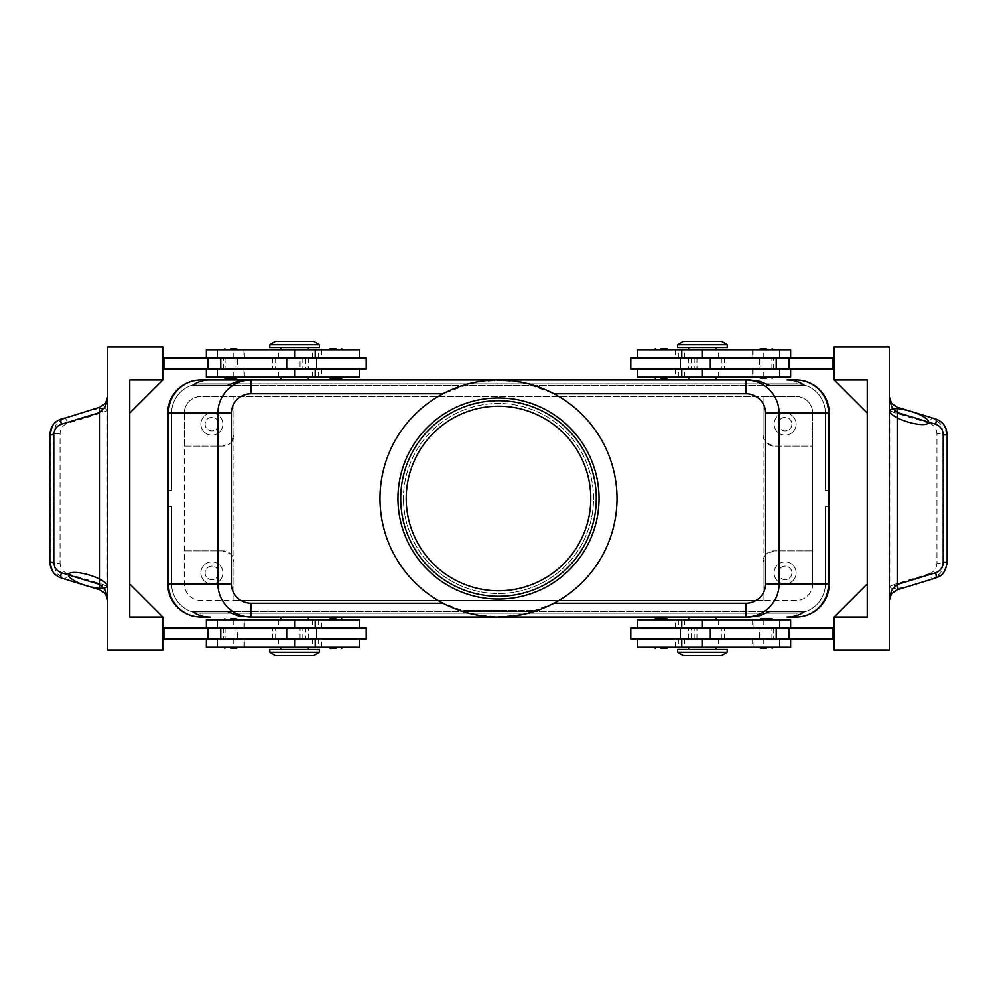 <?xml version="1.0" encoding="UTF-8"?>
<svg xmlns="http://www.w3.org/2000/svg" width="997" height="997" viewBox="0 0 997 997"><rect width="100%" height="100%" fill="white"/><g stroke="black" fill="none" stroke-linecap="round" stroke-linejoin="round"><path stroke-width="0.75" stroke-dasharray="4.99 3.74" d="M397.965 498.5A100.535 100.535 0 0 1 498.5 397.965A100.535 100.535 0 0 1 599.035 498.5A100.535 100.535 0 0 1 498.5 599.035A100.535 100.535 0 0 1 397.965 498.5M224.786 377.24L230.619 377.24L224.786 377.24M224.786 349.685L230.619 349.685L224.786 349.685M366.211 357.948L305.581 357.948L305.581 368.965L316.61 368.965L272.517 368.965L366.211 368.965M359.331 377.24L280.78 377.24L321.084 377.24L321.42 368.965L305.581 368.965M206.367 349.685L359.331 349.685M312.709 357.948L206.367 357.948L312.709 357.948M321.084 377.24L206.367 377.24M305.581 357.948L272.517 357.948L302.826 357.948L300.072 357.948L300.072 368.965L217.396 368.965L315.226 368.965L162.823 368.965L162.823 357.948L162.823 368.965M319.364 347.479L269.763 347.479M661.098 377.24L654.206 377.24L661.098 377.24M661.098 349.685L654.206 349.685L661.098 349.685M230.619 619.76L237.51 619.76L230.619 619.76M230.619 647.315L237.51 647.315L230.619 647.315M162.823 639.052L163.932 639.052L163.932 628.035L163.932 639.052L359.331 639.052L305.581 639.052L305.581 628.035L316.61 628.035L206.367 628.035L359.331 628.035L162.823 628.035L162.823 639.052L162.823 628.035M305.581 639.052L366.211 639.052M206.367 647.315L359.331 647.315M278.35 639.052L217.396 639.052L278.35 639.052L278.35 647.315M359.331 619.76L206.367 619.76M319.364 649.521L269.763 649.521M666.931 619.76L661.098 619.76L666.931 619.76M666.931 647.315L661.098 647.315L666.931 647.315M553.958 603.222L527.774 612.968C507.635 617.355 488.119 617.355 469.226 612.968L443.042 603.222A118.506 118.506 0 0 1 443.042 393.778L469.226 384.032C488.742 379.67 508.258 379.67 527.774 384.032L553.958 393.778A118.506 118.506 0 0 1 553.958 603.222A118.506 118.506 0 0 1 443.042 603.222M816.792 604.593A29.212 29.212 0 0 0 825.354 583.93A29.212 29.212 0 0 1 796.142 613.143L200.858 613.143A29.212 29.212 0 0 1 180.208 604.593A29.212 29.212 0 0 0 200.858 613.143L796.142 613.143A29.212 29.212 0 0 0 825.354 583.93L825.354 506.763L825.354 583.93A29.212 29.212 0 0 1 796.142 613.143L200.858 613.143A29.212 29.212 0 0 1 171.646 583.93L171.646 506.763L167.783 506.763L167.783 583.93A33.075 33.075 0 0 0 200.858 617.006A33.075 33.075 0 0 1 177.478 607.323A33.075 33.075 0 0 0 200.858 617.006A33.075 33.075 0 0 1 177.478 607.323A33.075 33.075 0 0 0 200.858 617.006A33.075 33.075 0 0 1 177.478 607.323A33.075 33.075 0 0 0 200.858 617.006A33.075 33.075 0 0 1 177.478 607.323A33.075 33.075 0 0 0 200.858 617.006A33.075 33.075 0 0 1 177.478 607.323A33.075 33.075 0 0 0 200.858 617.006A33.075 33.075 0 0 1 177.478 607.323A33.075 33.075 0 0 0 200.858 617.006L796.142 617.006A33.075 33.075 0 0 0 819.522 607.323A33.075 33.075 0 0 1 796.142 617.006A33.075 33.075 0 0 0 819.522 607.323A33.075 33.075 0 0 1 796.142 617.006A33.075 33.075 0 0 0 819.522 607.323A33.075 33.075 0 0 1 796.142 617.006A33.075 33.075 0 0 0 819.522 607.323A33.075 33.075 0 0 1 796.142 617.006A33.075 33.075 0 0 0 819.522 607.323A33.075 33.075 0 0 1 796.142 617.006A33.075 33.075 0 0 0 819.522 607.323A33.075 33.075 0 0 1 796.142 617.006A33.075 33.075 0 0 0 829.217 583.93A33.075 33.075 0 0 1 819.522 607.323A33.075 33.075 0 0 0 829.217 583.93A33.075 33.075 0 0 1 819.522 607.323A33.075 33.075 0 0 0 829.217 583.93A33.075 33.075 0 0 1 819.522 607.323A33.075 33.075 0 0 0 829.217 583.93A33.075 33.075 0 0 1 819.522 607.323A33.075 33.075 0 0 0 829.217 583.93A33.075 33.075 0 0 1 819.522 607.323A33.075 33.075 0 0 0 829.217 583.93A33.075 33.075 0 0 1 819.522 607.323A33.075 33.075 0 0 0 829.217 583.93L829.217 506.763L829.217 583.93L829.217 506.763L829.217 583.93L829.217 506.763L829.217 583.93L829.217 506.763L829.217 583.93L829.217 506.763L829.217 583.93L829.217 506.763L829.217 583.93L825.354 583.93L825.354 506.763L829.217 506.763L825.354 506.763L825.354 583.93A29.212 29.212 0 0 1 816.792 604.593A29.212 29.212 0 0 0 825.354 583.93L825.354 506.763L829.217 506.763L825.354 506.763L825.354 583.93A29.212 29.212 0 0 1 796.142 613.143A29.212 29.212 0 0 0 825.354 583.93L825.354 506.763L829.217 506.763L825.354 506.763L825.354 583.93A29.212 29.212 0 0 1 796.142 613.143L200.858 613.143L796.142 613.143A29.212 29.212 0 0 0 825.354 583.93L825.354 506.763L829.217 506.763L825.354 506.763L825.354 583.93A29.212 29.212 0 0 1 796.142 613.143L200.858 613.143A29.212 29.212 0 0 1 180.208 604.593A29.212 29.212 0 0 0 200.858 613.143L796.142 613.143A29.212 29.212 0 0 0 825.354 583.93L825.354 506.763L829.217 506.763L825.354 506.763L825.354 583.93L829.217 583.93L825.354 583.93L829.217 583.93L825.354 583.93L829.217 583.93L825.354 583.93L829.217 583.93L825.354 583.93L829.217 583.93L825.354 583.93L829.217 583.93L829.217 413.07A33.075 33.075 0 0 0 796.142 379.994A33.075 33.075 0 0 1 819.522 389.677A33.075 33.075 0 0 0 796.142 379.994A33.075 33.075 0 0 1 819.522 389.677A33.075 33.075 0 0 0 796.142 379.994A33.075 33.075 0 0 1 819.522 389.677A33.075 33.075 0 0 0 796.142 379.994A33.075 33.075 0 0 1 819.522 389.677A33.075 33.075 0 0 0 796.142 379.994A33.075 33.075 0 0 1 819.522 389.677A33.075 33.075 0 0 0 796.142 379.994A33.075 33.075 0 0 1 819.522 389.677A33.075 33.075 0 0 0 796.142 379.994L200.858 379.994A33.075 33.075 0 0 0 177.478 389.677A33.075 33.075 0 0 1 200.858 379.994A33.075 33.075 0 0 0 177.478 389.677A33.075 33.075 0 0 1 200.858 379.994A33.075 33.075 0 0 0 177.478 389.677A33.075 33.075 0 0 1 200.858 379.994A33.075 33.075 0 0 0 177.478 389.677A33.075 33.075 0 0 1 200.858 379.994A33.075 33.075 0 0 0 177.478 389.677A33.075 33.075 0 0 1 200.858 379.994A33.075 33.075 0 0 0 177.478 389.677A33.075 33.075 0 0 1 200.858 379.994A33.075 33.075 0 0 0 167.783 413.07A33.075 33.075 0 0 1 177.478 389.677A33.075 33.075 0 0 0 167.783 413.07A33.075 33.075 0 0 1 177.478 389.677A33.075 33.075 0 0 0 167.783 413.07A33.075 33.075 0 0 1 177.478 389.677A33.075 33.075 0 0 0 167.783 413.07A33.075 33.075 0 0 1 177.478 389.677A33.075 33.075 0 0 0 167.783 413.07A33.075 33.075 0 0 1 177.478 389.677A33.075 33.075 0 0 0 167.783 413.07A33.075 33.075 0 0 1 177.478 389.677A33.075 33.075 0 0 0 167.783 413.07L167.783 490.237L171.646 490.237L171.646 413.07A29.212 29.212 0 0 1 180.208 392.407A29.212 29.212 0 0 0 171.646 413.07A29.212 29.212 0 0 1 200.858 383.857A29.212 29.212 0 0 0 171.646 413.07A29.212 29.212 0 0 1 200.858 383.857A29.212 29.212 0 0 0 171.646 413.07A29.212 29.212 0 0 1 200.858 383.857A29.212 29.212 0 0 0 171.646 413.07A29.212 29.212 0 0 1 200.858 383.857A29.212 29.212 0 0 0 171.646 413.07A29.212 29.212 0 0 1 200.858 383.857A29.212 29.212 0 0 0 171.646 413.07L171.646 490.237L167.783 490.237L167.783 413.07L167.783 490.237L171.646 490.237L171.646 413.07L171.646 490.237L167.783 490.237L167.783 413.07L167.783 490.237L171.646 490.237L171.646 413.07L171.646 490.237L167.783 490.237L167.783 413.07L167.783 490.237L171.646 490.237L171.646 413.07L171.646 490.237L167.783 490.237L167.783 413.07L167.783 490.237L171.646 490.237L171.646 413.07L171.646 490.237L167.783 490.237L167.783 413.07L167.783 490.237L167.783 413.07L171.646 413.07L171.646 490.237L171.646 413.07L167.783 413.07L171.646 413.07L167.783 413.07L167.783 583.93A33.075 33.075 0 0 0 177.478 607.323A33.075 33.075 0 0 1 167.783 583.93A33.075 33.075 0 0 0 177.478 607.323A33.075 33.075 0 0 1 167.783 583.93A33.075 33.075 0 0 0 177.478 607.323A33.075 33.075 0 0 1 167.783 583.93A33.075 33.075 0 0 0 177.478 607.323A33.075 33.075 0 0 1 167.783 583.93A33.075 33.075 0 0 0 177.478 607.323A33.075 33.075 0 0 1 167.783 583.93L167.783 506.763L167.783 583.93L167.783 506.763L167.783 583.93L167.783 506.763L167.783 583.93L167.783 506.763L167.783 583.93L167.783 506.763L167.783 583.93L167.783 506.763L171.646 506.763L171.646 583.93A29.212 29.212 0 0 0 180.208 604.593A29.212 29.212 0 0 1 171.646 583.93L171.646 506.763L167.783 506.763L171.646 506.763L171.646 583.93A29.212 29.212 0 0 0 200.858 613.143A29.212 29.212 0 0 1 171.646 583.93L171.646 506.763L167.783 506.763L171.646 506.763L171.646 583.93A29.212 29.212 0 0 0 200.858 613.143L796.142 613.143L200.858 613.143A29.212 29.212 0 0 1 171.646 583.93L171.646 506.763L167.783 506.763L171.646 506.763L171.646 583.93A29.212 29.212 0 0 0 200.858 613.143L796.142 613.143A29.212 29.212 0 0 0 816.792 604.593A29.212 29.212 0 0 1 796.142 613.143L200.858 613.143A29.212 29.212 0 0 1 171.646 583.93L171.646 506.763L167.783 506.763L171.646 506.763L171.646 583.93A29.212 29.212 0 0 0 200.858 613.143L796.142 613.143A29.212 29.212 0 0 0 816.792 604.593M180.208 604.593A29.212 29.212 0 0 1 171.646 583.93L171.646 506.763L167.783 506.763L171.646 506.763L171.646 583.93A29.212 29.212 0 0 0 180.208 604.593M796.142 379.994L796.142 383.857A29.212 29.212 0 0 1 816.792 392.407A29.212 29.212 0 0 0 796.142 383.857A29.212 29.212 0 0 1 825.354 413.07A29.212 29.212 0 0 0 796.142 383.857A29.212 29.212 0 0 1 825.354 413.07A29.212 29.212 0 0 0 796.142 383.857A29.212 29.212 0 0 1 825.354 413.07A29.212 29.212 0 0 0 796.142 383.857A29.212 29.212 0 0 1 825.354 413.07A29.212 29.212 0 0 0 796.142 383.857A29.212 29.212 0 0 1 825.354 413.07A29.212 29.212 0 0 0 796.142 383.857L200.858 383.857A29.212 29.212 0 0 0 180.208 392.407A29.212 29.212 0 0 1 200.858 383.857L796.142 383.857L200.858 383.857L796.142 383.857L200.858 383.857L796.142 383.857L200.858 383.857L796.142 383.857L200.858 383.857L796.142 383.857L200.858 383.857L796.142 383.857L796.142 379.994L200.858 379.994L796.142 379.994L200.858 379.994L796.142 379.994L200.858 379.994L796.142 379.994L200.858 379.994L796.142 379.994L796.142 383.857L796.142 379.994L200.858 379.994L796.142 379.994L200.858 379.994L200.858 383.857L200.858 379.994M829.217 413.07A33.075 33.075 0 0 0 819.522 389.677A33.075 33.075 0 0 1 829.217 413.07A33.075 33.075 0 0 0 819.522 389.677A33.075 33.075 0 0 1 829.217 413.07A33.075 33.075 0 0 0 819.522 389.677A33.075 33.075 0 0 1 829.217 413.07A33.075 33.075 0 0 0 819.522 389.677A33.075 33.075 0 0 1 829.217 413.07A33.075 33.075 0 0 0 819.522 389.677A33.075 33.075 0 0 1 829.217 413.07L829.217 490.237L829.217 413.07L829.217 490.237L825.354 490.237L825.354 413.07A29.212 29.212 0 0 0 816.792 392.407A29.212 29.212 0 0 1 825.354 413.07L825.354 490.237L829.217 490.237L829.217 413.07L829.217 490.237L825.354 490.237L825.354 413.07L825.354 490.237L829.217 490.237L829.217 413.07L829.217 490.237L825.354 490.237L825.354 413.07L825.354 490.237L829.217 490.237L829.217 413.07L829.217 490.237L825.354 490.237L825.354 413.07L825.354 490.237L829.217 490.237L829.217 413.07L829.217 490.237L825.354 490.237L825.354 413.07L825.354 490.237L829.217 490.237L829.217 413.07A33.075 33.075 0 0 0 819.522 389.677A33.075 33.075 0 0 1 829.217 413.07L825.354 413.07L825.354 490.237L825.354 413.07L829.217 413.07M677.636 652.287L727.237 652.287M683.144 655.59L721.728 655.59M677.636 649.521L727.237 649.521M702.436 617.006L716.22 617.006L702.436 617.006M637.669 619.76L790.633 619.76M319.364 652.287L269.763 652.287M313.856 655.59L275.272 655.59M294.564 617.006L280.78 617.006L294.564 617.006M677.636 344.713L727.237 344.713M683.144 341.41L721.728 341.41M677.636 347.479L727.237 347.479M702.436 379.994L716.22 379.994L702.436 379.994M637.669 377.24L790.633 377.24M319.364 344.713L269.763 344.713M313.856 341.41L275.272 341.41M294.564 379.994L280.78 379.994L294.564 379.994M774.096 550.867L766.294 554.095A11.029 11.029 0 0 0 763.066 561.884L763.066 396.532L796.142 396.532A16.538 16.538 0 0 1 812.68 413.07L812.68 446.133L774.096 446.133A11.029 11.029 0 0 1 766.294 442.905L774.096 446.133L812.68 446.133L812.68 583.93A16.538 16.538 0 0 1 796.142 600.468L763.066 600.468L763.066 561.884L766.294 554.095A11.029 11.029 0 0 1 774.096 550.867L812.68 550.867L774.096 550.867M233.934 561.884L233.934 600.468L200.858 600.468A16.538 16.538 0 0 1 184.32 583.93L184.32 446.133L222.904 446.133A11.029 11.029 0 0 0 230.706 442.905L222.904 446.133L184.32 446.133L184.32 413.07A16.538 16.538 0 0 1 200.858 396.532L233.934 396.532L233.934 561.884A11.029 11.029 0 0 0 222.904 550.867L230.706 554.095L233.934 561.884L233.934 600.468L763.066 600.468L763.066 561.884M791.892 572.914A6.78 6.78 0 0 1 785.113 579.693A6.78 6.78 0 0 1 778.345 572.914A6.78 6.78 0 0 1 785.113 566.134A6.78 6.78 0 0 1 791.892 572.914A6.78 6.78 0 0 1 785.113 579.693A6.78 6.78 0 0 1 778.345 572.914A6.78 6.78 0 0 1 785.113 566.134A6.78 6.78 0 0 1 791.892 572.914M796.142 572.914A11.029 11.029 0 0 1 785.113 583.93A11.029 11.029 0 0 1 774.096 572.914A11.029 11.029 0 0 0 785.113 583.93A11.029 11.029 0 0 0 796.142 572.914A11.029 11.029 0 0 0 785.113 561.884A11.029 11.029 0 0 0 774.096 572.914A11.029 11.029 0 0 1 785.113 561.884A11.029 11.029 0 0 1 796.142 572.914M218.655 424.086A6.78 6.78 0 0 1 211.887 430.866A6.78 6.78 0 0 1 205.108 424.086A6.78 6.78 0 0 1 211.887 417.307A6.78 6.78 0 0 1 218.655 424.086A6.78 6.78 0 0 1 211.887 430.866A6.78 6.78 0 0 1 205.108 424.086A6.78 6.78 0 0 1 211.887 417.307A6.78 6.78 0 0 1 218.655 424.086M222.904 424.086A11.029 11.029 0 0 1 211.887 435.116A11.029 11.029 0 0 1 200.858 424.086A11.029 11.029 0 0 0 211.887 435.116A11.029 11.029 0 0 0 222.904 424.086A11.029 11.029 0 0 0 211.887 413.07A11.029 11.029 0 0 0 200.858 424.086A11.029 11.029 0 0 1 211.887 413.07A11.029 11.029 0 0 1 222.904 424.086M791.892 424.086A6.78 6.78 0 0 1 785.113 430.866A6.78 6.78 0 0 1 778.345 424.086A6.78 6.78 0 0 1 785.113 417.307A6.78 6.78 0 0 1 791.892 424.086A6.78 6.78 0 0 1 785.113 430.866A6.78 6.78 0 0 1 778.345 424.086A6.78 6.78 0 0 1 785.113 417.307A6.78 6.78 0 0 1 791.892 424.086M796.142 424.086A11.029 11.029 0 0 1 785.113 435.116A11.029 11.029 0 0 1 774.096 424.086A11.029 11.029 0 0 0 785.113 435.116A11.029 11.029 0 0 0 796.142 424.086A11.029 11.029 0 0 0 785.113 413.07A11.029 11.029 0 0 0 774.096 424.086A11.029 11.029 0 0 1 785.113 413.07A11.029 11.029 0 0 1 796.142 424.086M218.655 572.914A6.78 6.78 0 0 1 211.887 579.693A6.78 6.78 0 0 1 205.108 572.914A6.78 6.78 0 0 1 211.887 566.134A6.78 6.78 0 0 1 218.655 572.914A6.78 6.78 0 0 1 211.887 579.693A6.78 6.78 0 0 1 205.108 572.914A6.78 6.78 0 0 1 211.887 566.134A6.78 6.78 0 0 1 218.655 572.914M222.904 572.914A11.029 11.029 0 0 1 211.887 583.93A11.029 11.029 0 0 1 200.858 572.914A11.029 11.029 0 0 0 211.887 583.93A11.029 11.029 0 0 0 222.904 572.914A11.029 11.029 0 0 0 211.887 561.884A11.029 11.029 0 0 0 200.858 572.914A11.029 11.029 0 0 1 211.887 561.884A11.029 11.029 0 0 1 222.904 572.914M790.633 647.315L637.669 647.315M630.789 639.052L691.419 639.052L691.419 628.035L834.177 628.035L834.177 639.052L834.177 628.035M637.918 628.035L684.528 628.035L637.918 628.035L637.918 619.76M686.235 639.052L779.604 639.052L686.235 639.052M691.419 639.052L834.177 639.052M630.789 628.035L691.419 628.035M772.214 647.315L766.381 647.315L772.214 647.315M772.214 619.76L766.381 619.76L772.214 619.76M335.902 647.315L342.794 647.315L335.902 647.315M335.902 619.76L342.794 619.76L335.902 619.76M790.633 349.685L637.669 349.685M686.235 368.965L779.604 368.965L686.235 368.965M630.789 357.948L790.633 357.948L696.928 357.948L696.928 368.965L834.177 368.965L834.177 357.948L834.177 368.965M718.65 357.948L779.604 357.948L718.65 357.948L718.65 349.685M691.419 357.948L691.419 368.965L680.39 368.965L724.483 368.965L696.928 368.965M766.381 349.685L759.49 349.685L766.381 349.685M766.381 377.24L759.49 377.24L766.381 377.24M330.069 349.685L335.902 349.685L330.069 349.685M330.069 377.24L335.902 377.24L330.069 377.24M889.287 396.644L889.287 650.081L834.177 650.081L834.177 617.006L867.24 617.006L867.24 379.994L834.177 379.994L834.177 346.919L889.287 346.919L889.287 396.644A11.029 11.029 0 0 0 890.408 401.467M106.592 401.467A11.029 11.029 0 0 0 107.713 396.644L107.713 346.919L162.823 346.919L162.823 379.994L129.76 413.07L162.823 379.994L129.76 379.994L162.823 379.994L129.76 379.994L129.76 413.07L129.76 379.994L162.823 379.994L129.76 379.994L129.76 413.07L162.823 379.994M58.3 420.26L53.165 424.909L50.074 434.842L50.074 562.158L53.165 572.091L58.3 576.74M49.85 434.842L53.215 433.882L56.306 423.949L64.469 418.005L86.191 411.362A20.202 5.508 -17 0 1 100.934 408.733A20.202 5.508 -17 0 1 101.582 408.733A5.508 1.508 -107 0 1 103.077 412.459L67.671 423.264C62.898 425.046 60.368 428.598 60.069 433.882L60.069 563.118L53.215 563.118L53.215 433.882L60.069 433.882M910.809 585.638A20.202 5.508 163 0 1 896.066 588.267A20.202 5.508 163 0 1 895.418 588.267A5.508 1.508 73 0 1 893.923 584.541L929.329 573.736A5.508 1.508 73 0 0 930.924 577.624A5.508 1.508 73 0 0 932.507 579.008L940.694 573.051L943.785 563.118L936.931 563.118L936.931 433.882L943.785 433.882L943.785 563.118L946.926 562.158L943.835 572.091L935.635 578.048L897.101 589.813A11.029 11.029 0 0 0 889.287 600.356L889.287 600.356M947.15 434.842L947.15 562.158M105.545 593.801A11.029 11.029 0 0 0 99.899 589.813L86.191 585.638A20.202 5.508 17 0 0 100.934 588.267A20.202 5.508 17 0 0 101.582 588.267C104.972 588.654 106.841 588.043 107.19 586.448L107.19 410.552L103.077 412.459M86.191 585.638L64.469 578.995L56.306 573.051L53.215 563.118L49.85 562.158M60.069 563.118C60.368 568.402 62.898 571.954 67.671 573.736A5.508 1.508 -73 0 1 66.076 577.624A5.508 1.508 -73 0 1 64.493 579.008L61.303 578.023M891.455 403.199A11.029 11.029 0 0 0 897.101 407.187L910.809 411.362A20.202 5.508 -163 0 0 896.066 408.733A20.202 5.508 -163 0 0 895.418 408.733C892.028 408.346 890.159 408.957 889.81 410.552L889.81 586.448L893.923 584.541M936.931 433.882C936.632 428.598 934.102 425.046 929.329 423.264A5.508 1.508 107 0 1 930.924 419.376A5.508 1.508 107 0 1 932.507 417.992L940.694 423.949L943.785 433.882L946.926 434.842L943.835 424.909L938.7 420.26M590.772 498.5A92.272 92.272 0 0 1 498.5 590.772A92.272 92.272 0 0 1 406.228 498.5A92.272 92.272 0 0 1 498.5 406.228A92.272 92.272 0 0 1 590.772 498.5M443.042 393.778A118.506 118.506 0 0 1 553.958 393.778M596.281 498.5A97.781 97.781 0 0 1 498.5 596.281A97.781 97.781 0 0 1 400.719 498.5A97.781 97.781 0 0 1 498.5 400.719A97.781 97.781 0 0 1 596.281 498.5M593.527 498.5A95.027 95.027 0 0 0 498.5 403.473A95.027 95.027 0 0 0 403.473 498.5A95.027 95.027 0 0 1 498.5 403.473A95.027 95.027 0 0 1 593.527 498.5A95.027 95.027 0 0 1 498.5 593.527A95.027 95.027 0 0 1 403.473 498.5A95.027 95.027 0 0 0 498.5 593.527A95.027 95.027 0 0 0 593.527 498.5M233.934 435.116L230.706 442.905A11.029 11.029 0 0 0 233.934 435.116L233.934 396.532L763.066 396.532L763.066 435.116L766.294 442.905A11.029 11.029 0 0 1 763.066 435.116M929.329 423.264L893.923 412.459A5.508 1.508 107 0 1 895.418 408.733M895.418 588.267C892.078 588.666 890.209 588.056 889.81 586.448M67.671 573.736L103.077 584.541A5.508 1.508 -73 0 1 101.582 588.267M101.582 408.733C104.922 408.334 106.791 408.944 107.19 410.552M162.823 617.006L129.76 617.006L162.823 617.006L129.76 617.006L162.823 617.006L129.76 583.93L129.76 617.006L162.823 617.006L129.76 583.93L129.76 617.006L129.76 583.93L129.76 617.006L129.76 583.93L162.823 617.006L162.823 650.081L107.713 650.081L107.713 600.356A11.029 11.029 0 0 0 106.592 595.533M86.191 411.362L99.899 407.187A11.029 11.029 0 0 0 105.545 403.199M107.713 600.356L107.713 396.644M129.76 413.07L129.76 379.994L129.76 413.07M300.072 357.948L163.932 357.948L163.932 368.965L163.932 357.948L162.823 357.948M867.24 413.07L834.177 379.994L867.24 379.994L867.24 413.07L867.24 379.994L834.177 379.994L867.24 413.07L867.24 379.994L867.24 413.07L834.177 379.994L867.24 379.994L834.177 379.994M867.24 617.006L867.24 583.93L867.24 617.006L867.24 583.93L867.24 617.006L834.177 617.006L867.24 583.93L834.177 617.006L867.24 617.006M867.24 583.93L834.177 617.006M696.928 357.948L834.177 357.948M833.068 357.948L833.068 368.965M833.068 639.052L833.068 628.035M335.902 377.24L342.794 377.24L335.902 377.24M335.902 349.685L342.794 349.685L335.902 349.685M724.483 357.948L724.483 368.965L724.483 357.948M694.174 357.948L694.174 368.965M630.789 368.965L691.419 368.965M688.665 349.685L702.436 349.685L688.665 349.685M688.665 377.24L702.436 377.24L688.665 377.24M766.381 619.76L759.49 619.76L766.381 619.76M766.381 647.315L759.49 647.315L766.381 647.315M724.483 639.052L724.483 628.035L724.483 639.052M694.174 639.052L694.174 628.035M696.928 639.052L696.928 628.035M661.098 647.315L654.206 647.315L661.098 647.315M702.436 647.315L716.22 647.315L702.436 647.315L702.436 639.052L702.436 647.315M661.098 619.76L654.206 619.76L661.098 619.76M702.436 619.76L716.22 619.76L702.436 619.76L702.436 628.035L702.436 619.76M184.32 550.867L222.904 550.867L184.32 550.867M812.68 583.93L812.68 413.07A16.538 16.538 0 0 0 796.142 396.532L200.858 396.532A16.538 16.538 0 0 0 184.32 413.07L184.32 583.93A16.538 16.538 0 0 0 200.858 600.468L796.142 600.468A16.538 16.538 0 0 0 812.68 583.93M294.564 347.479L280.78 347.479L294.564 347.479M294.564 649.521L308.335 649.521L294.564 649.521M745.906 379.994L251.094 379.994L745.906 379.994M825.354 490.237L829.217 490.237L825.354 490.237M167.783 490.237L171.646 490.237L167.783 490.237M251.094 617.006L745.906 617.006L251.094 617.006M796.142 617.006L796.142 613.143L796.142 617.006L796.142 613.143L796.142 617.006L796.142 613.143L796.142 617.006L796.142 613.143L796.142 617.006L796.142 613.143L796.142 617.006L796.142 613.143L796.142 617.006L200.858 617.006L796.142 617.006L200.858 617.006L796.142 617.006L200.858 617.006L796.142 617.006L200.858 617.006L796.142 617.006L200.858 617.006L200.858 613.143L200.858 617.006L200.858 613.143L200.858 617.006L200.858 613.143L200.858 617.006L200.858 613.143L200.858 617.006L200.858 613.143L200.858 617.006L200.858 613.143L200.858 617.006L796.142 617.006L200.858 617.006M177.478 607.323A33.075 33.075 0 0 1 167.783 583.93A33.075 33.075 0 0 0 177.478 607.323M829.217 506.763L825.354 506.763L829.217 506.763M515.038 611.497L510.9 611.497L510.9 610.388L516.409 610.388L510.9 610.388L514.352 610.388L510.9 610.388L510.9 611.497L516.409 611.497L508.146 611.497L508.146 610.388L516.409 610.388L508.146 610.388L508.146 611.497L516.409 611.497L510.9 611.497L515.038 611.497L515.038 610.388L515.038 611.497M510.9 611.497L510.9 610.388L510.9 611.497M480.591 611.497L483.346 611.497L483.346 610.388L480.591 610.388L483.346 610.388L483.346 611.497L480.591 611.497L480.591 610.388L480.591 611.497M465.425 611.497L534.33 611.497L465.425 610.388L534.33 610.388L462.67 610.388L505.392 610.388L491.608 610.388L498.5 610.388L498.5 611.497L465.425 611.497L465.425 610.388M531.575 611.497L531.575 610.388M534.33 611.497L534.33 610.388M462.67 611.497L498.5 611.497L498.5 610.388L498.5 611.497L462.67 611.497L462.67 610.388M488.854 611.497L499.883 611.497L486.1 611.497L486.1 610.388L499.883 610.388L486.1 610.388L486.1 611.497L488.854 611.497L488.854 610.388L488.854 611.497M502.912 611.497L505.392 611.497L505.392 610.388L505.392 611.497L502.638 611.497L502.638 610.388L502.638 611.497L498.5 611.497L498.5 610.388L498.5 611.497L494.362 611.497L494.362 610.388L494.362 611.497L491.608 611.497L502.912 611.497L502.912 610.388M491.608 611.497L491.608 610.388L491.608 611.497M227.366 611.497L769.634 611.497L227.366 611.497M247.144 617.006L749.856 617.006M227.366 385.503L769.634 385.503L227.366 385.503M749.856 379.994L247.144 379.994M366.211 628.035L305.581 628.035M163.932 639.052L163.932 628.035M300.072 639.052L300.072 628.035M302.826 639.052L302.826 628.035M272.517 639.052L272.517 628.035L272.517 639.052M300.072 368.965L321.084 368.965M230.619 377.24L237.51 377.24L230.619 377.24M230.619 349.685L237.51 349.685L230.619 349.685M163.932 357.948L163.932 368.965M302.826 357.948L302.826 368.965M272.517 357.948L272.517 368.965L272.517 357.948M223.727 368.965L223.727 357.948L237.51 357.948L237.51 368.965L223.727 368.965L237.51 368.965M235.292 357.948L225.11 357.948L235.292 357.948M225.958 368.965L236.127 368.965L225.958 368.965M237.51 357.948L223.727 357.948M773.273 368.965L773.273 357.948L759.49 357.948L759.49 368.965L773.273 368.965L759.49 368.965M771.042 357.948L760.873 357.948L771.042 357.948M761.708 368.965L771.89 368.965L761.708 368.965M759.49 357.948L773.273 357.948M223.727 628.035L223.727 639.052L237.51 639.052L237.51 628.035L223.727 628.035L237.51 628.035M225.958 639.052L236.127 639.052L225.958 639.052M235.292 628.035L225.11 628.035L235.292 628.035M237.51 639.052L223.727 639.052M773.273 628.035L773.273 639.052L759.49 639.052L759.49 628.035L773.273 628.035L759.49 628.035M761.708 639.052L771.89 639.052L761.708 639.052M771.042 628.035L760.873 628.035L771.042 628.035M759.49 639.052L773.273 639.052M318.217 357.948L318.217 349.685M359.082 377.24L359.082 368.965M278.35 377.24L278.35 368.965M359.082 639.052L359.082 647.315M318.217 619.76L318.217 628.035M167.783 583.93L171.646 583.93L167.783 583.93M171.646 413.07L167.783 413.07L171.646 413.07M718.65 619.76L718.65 628.035M678.783 639.052L678.783 647.315M678.783 377.24L678.783 368.965M637.918 357.948L637.918 349.685M64.493 417.992L64.469 418.005A5.508 1.508 -107 0 1 66.076 419.376A5.508 1.508 -107 0 1 67.671 423.264M929.329 573.736C934.102 571.954 936.632 568.402 936.931 563.118M893.923 412.459L889.81 410.552M103.077 584.541L107.19 586.448M688.74 357.948L688.74 368.965M721.354 357.948L721.354 368.965M710.711 357.948L710.711 368.965M702.436 357.948L702.436 349.685L702.436 357.948M678.783 357.948L678.783 349.685M675.916 357.948L675.916 349.685M779.342 357.948L779.342 349.685M763.777 357.948L763.777 349.685M752.797 357.948L752.797 349.685M702.436 377.24L702.436 368.965L702.436 377.24M637.918 377.24L637.918 368.965M675.916 377.24L675.916 368.965M779.342 377.24L779.342 368.965M763.777 377.24L763.777 368.965M752.797 377.24L752.797 368.965M718.65 377.24L718.65 368.965M721.354 639.052L721.354 628.035M688.74 639.052L688.74 628.035M710.711 639.052L710.711 628.035M637.918 639.052L637.918 647.315M675.916 639.052L675.916 647.315M779.342 639.052L779.342 647.315M763.777 639.052L763.777 647.315M752.797 639.052L752.797 647.315M718.65 639.052L718.65 647.315M678.783 619.76L678.783 628.035M675.916 619.76L675.916 628.035M779.342 619.76L779.342 628.035M763.777 619.76L763.777 628.035M752.797 619.76L752.797 628.035M514.352 611.497L514.352 610.388L514.352 611.497M515.723 611.497L515.723 610.388L515.723 611.497M510.215 611.497L510.215 610.388L510.215 611.497M499.185 611.497L499.185 610.388M497.815 611.497L497.815 610.388M486.785 611.497L486.785 610.388M494.088 611.497L494.088 610.388M294.564 619.76L294.564 628.035L294.564 619.76M278.35 619.76L278.35 628.035M244.203 619.76L244.203 628.035M233.223 619.76L233.223 628.035M217.658 619.76L217.658 628.035M321.084 619.76L321.084 628.035M359.082 619.76L359.082 628.035M294.564 639.052L294.564 647.315L294.564 639.052M244.203 639.052L244.203 647.315M233.223 639.052L233.223 647.315M217.658 639.052L217.658 647.315M321.084 639.052L321.084 647.315M318.217 639.052L318.217 647.315M308.26 639.052L308.26 628.035M286.289 639.052L286.289 628.035M275.646 639.052L275.646 628.035M294.564 377.24L294.564 368.965L294.564 377.24M244.203 377.24L244.203 368.965M233.223 377.24L233.223 368.965M217.658 377.24L217.658 368.965M318.217 377.24L318.217 368.965M294.564 357.948L294.564 349.685L294.564 357.948M278.35 357.948L278.35 349.685M244.203 357.948L244.203 349.685M233.223 357.948L233.223 349.685M217.658 357.948L217.658 349.685M321.084 357.948L321.084 349.685M359.082 357.948L359.082 349.685M308.26 357.948L308.26 368.965M286.289 357.948L286.289 368.965M275.646 357.948L275.646 368.965M312.472 357.948L312.472 349.685M312.472 619.76L312.472 628.035M684.528 639.052L684.528 647.315M684.528 377.24L684.528 368.965M684.528 357.948L684.528 349.685M675.393 349.685L675.393 357.948M779.604 349.685L779.604 357.948M752.598 349.685L752.598 357.948M753.059 349.685L753.059 357.948M675.393 368.965L675.393 377.24M779.604 368.965L779.604 377.24M752.598 368.965L752.598 377.24M753.059 368.965L753.059 377.24M675.393 647.315L675.393 639.052M779.604 647.315L779.604 639.052M752.598 639.052L752.598 647.315M753.059 647.315L753.059 639.052M684.528 619.76L684.528 628.035M675.393 628.035L675.393 619.76M779.604 628.035L779.604 619.76M752.598 619.76L752.598 628.035M753.059 628.035L753.059 619.76M516.409 611.497L516.409 610.388M499.883 611.497L499.883 610.388M243.941 628.035L243.941 619.76M244.402 628.035L244.402 619.76M217.396 628.035L217.396 619.76M321.607 628.035L321.607 619.76M243.941 647.315L243.941 639.052M244.402 647.315L244.402 639.052M217.396 647.315L217.396 639.052M321.607 647.315L321.607 639.052M312.472 639.052L312.472 647.315M243.941 368.965L243.941 377.24M244.402 377.24L244.402 368.965M217.396 368.965L217.396 377.24M321.607 368.965L321.607 377.24M312.472 377.24L312.472 368.965M243.941 349.685L243.941 357.948M244.402 357.948L244.402 349.685M217.396 349.685L217.396 357.948M321.607 349.685L321.607 357.948M225.11 357.948L225.11 368.965M236.139 357.948L236.139 368.965M760.861 357.948L760.861 368.965M771.89 368.965L771.89 357.948M236.139 639.052L236.139 628.035M225.11 628.035L225.11 639.052M771.89 639.052L771.89 628.035M760.861 639.052L760.861 628.035"/><path stroke-width="1.5" d="M406.228 498.5A92.272 92.272 0 0 1 498.5 406.228A92.272 92.272 0 0 1 590.772 498.5A92.272 92.272 0 0 1 498.5 590.772A92.272 92.272 0 0 1 406.228 498.5M225.721 378.337L230.619 378.337L225.721 378.337M230.619 348.576L236.414 348.576L230.619 348.576M366.211 368.965L366.211 357.948L316.61 357.948L316.61 368.965L366.211 368.965M359.331 357.948L359.331 349.685L206.367 349.685L206.367 357.948M206.367 368.965L206.367 377.24L359.331 377.24L359.331 368.965M661.098 378.337L666.893 378.337L661.098 378.337M661.098 348.576L666.893 348.576L661.098 348.576M230.619 618.663L236.414 618.663L230.619 618.663M230.619 648.424L236.414 648.424L230.619 648.424M316.61 639.052L366.211 639.052L366.211 628.035L316.61 628.035L316.61 639.052L286.7 639.052L286.7 628.035L316.61 628.035M359.331 639.052L359.331 647.315L206.367 647.315L206.367 639.052M206.367 628.035L206.367 619.76L359.331 619.76L359.331 628.035M665.996 618.663L661.098 618.663L665.996 618.663M661.098 648.424L666.893 648.424L661.098 648.424M745.906 603.222L745.906 617.006C755.016 616.856 762.842 613.629 769.385 607.323C775.716 600.805 778.956 593.003 779.106 583.93L765.596 583.93A19.691 19.292 0 0 1 745.906 603.222L553.958 603.222M765.596 413.07L828.544 413.07A33.075 32.403 -90 0 0 819.048 389.677A33.075 32.403 -90 0 0 796.142 379.994L787.007 379.994C793.774 380.044 799.619 381.876 804.542 385.503L769.634 385.503L759.888 381.402L749.856 379.994L251.094 379.994C241.984 380.144 234.158 383.371 227.615 389.677C221.284 396.195 218.044 403.997 217.894 413.07L217.894 583.93L168.456 583.93A33.075 32.403 90 0 0 177.952 607.323A33.075 32.403 90 0 0 200.858 617.006L209.993 617.006C203.226 616.956 197.381 615.124 192.458 611.497L227.366 611.497L238.557 615.972L251.094 617.006L251.094 603.222A19.691 19.292 180 0 1 231.404 583.93L217.894 583.93C218.044 593.003 221.284 600.805 227.615 607.323C234.158 613.629 241.984 616.856 251.094 617.006L749.856 617.006L759.888 615.598L769.634 611.497L804.542 611.497C799.619 615.124 793.774 616.956 787.007 617.006L796.142 617.006A33.075 32.403 -90 0 0 819.048 607.323A33.075 32.403 -90 0 0 828.544 583.93L779.106 583.93L779.106 413.07C778.956 403.997 775.716 396.195 769.385 389.677C762.842 383.371 755.016 380.144 745.906 379.994L745.906 393.778A19.691 19.292 0 0 1 765.596 413.07L765.596 583.93M209.993 379.994L251.094 379.994L238.557 381.028L227.366 385.503L192.458 385.503C197.381 381.876 203.226 380.044 209.993 379.994L200.858 379.994A33.075 32.403 90 0 0 177.952 389.677A33.075 32.403 90 0 0 168.456 413.07L231.404 413.07A19.691 19.292 180 0 1 251.094 393.778L251.094 379.994L200.858 379.994A33.075 33.075 0 0 0 177.478 389.677A33.075 33.075 0 0 1 200.858 379.994M796.142 617.006A33.075 33.075 0 0 0 829.217 583.93L829.217 413.07A33.075 33.075 0 0 0 819.522 389.677A33.075 33.075 0 0 1 829.217 413.07L828.544 413.07L828.544 583.93L829.217 583.93A33.075 33.075 0 0 1 796.142 617.006L787.007 617.006M702.436 652.287L677.636 652.287L683.144 655.59L721.728 655.59L727.237 652.287L702.436 652.287M727.237 652.287L727.237 649.521L677.636 649.521L677.636 652.287M269.763 652.287L319.364 652.287L319.364 649.521L269.763 649.521L269.763 652.287L275.272 655.59L313.856 655.59L319.364 652.287M727.237 344.713L677.636 344.713L677.636 347.479L727.237 347.479L727.237 344.713L721.728 341.41L683.144 341.41L677.636 344.713M294.564 344.713L319.364 344.713L313.856 341.41L275.272 341.41L269.763 344.713L294.564 344.713M269.763 344.713L269.763 347.479L319.364 347.479L319.364 344.713M790.633 628.035L790.633 619.76L637.669 619.76L637.669 628.035M637.669 639.052L637.669 647.315L790.633 647.315L790.633 639.052M630.789 628.035L630.789 639.052L680.39 639.052L680.39 628.035L630.789 628.035M766.381 648.424L760.586 648.424L766.381 648.424M771.279 618.663L766.381 618.663L771.279 618.663M335.902 648.424L330.107 648.424L335.902 648.424M335.902 618.663L330.107 618.663L335.902 618.663M790.633 368.965L790.633 377.24L637.669 377.24L637.669 368.965M637.669 357.948L637.669 349.685L790.633 349.685L790.633 357.948M680.39 357.948L630.789 357.948L630.789 368.965L680.39 368.965L680.39 357.948L710.3 357.948L710.3 368.965L680.39 368.965M766.381 348.576L760.586 348.576L766.381 348.576M766.381 378.337L760.586 378.337L766.381 378.337M335.902 348.576L330.107 348.576L335.902 348.576M331.004 378.337L335.902 378.337L331.004 378.337M910.809 411.362A20.202 5.508 -163 0 0 891.654 414.166A20.202 5.508 -163 0 0 925.116 424.386A20.202 5.508 -163 0 0 910.809 411.362L935.635 418.952L897.101 407.187L891.455 403.199L889.287 396.644L891.48 406.527L897.101 412.459L935.597 424.224C940.37 426.006 942.9 429.545 943.199 434.842L943.199 562.158C942.9 567.455 940.37 570.994 935.597 572.777L897.101 584.541L891.48 590.473L889.287 600.356L891.455 593.801L897.101 589.813A5.508 1.545 -107 0 0 897.101 584.541M58.3 576.74L61.365 578.048C54.249 575.518 50.411 570.222 49.85 562.158L53.801 562.158L53.801 434.842C54.1 429.545 56.63 426.006 61.403 424.224L99.825 412.496L105.52 406.527L107.713 396.644L105.545 403.199A11.029 11.029 0 0 0 106.592 401.467L107.713 396.644M61.403 572.777A5.508 1.508 -73 0 0 60.817 576.366A5.508 1.508 -73 0 0 61.365 578.048L99.899 589.813L105.545 593.801L107.713 600.356L105.52 590.473L99.899 584.541L61.403 572.777C56.63 570.994 54.1 567.455 53.801 562.158M99.775 589.775A5.508 1.508 -73 0 1 99.226 588.093A5.508 1.508 -73 0 1 99.825 584.504L99.825 412.496A5.508 1.508 -107 0 1 99.226 408.907A5.508 1.508 -107 0 1 99.775 407.225L58.3 420.26M61.403 424.224A5.508 1.508 -107 0 1 60.817 420.634A5.508 1.508 -107 0 1 61.365 418.952L64.493 417.992M53.801 434.842L49.85 434.842L49.85 562.158M897.225 407.225A5.508 1.508 107 0 1 897.774 408.907A5.508 1.508 107 0 1 897.175 412.496L897.175 584.504A5.508 1.508 -107 0 1 897.774 588.093A5.508 1.508 -107 0 1 897.225 589.775L935.635 578.048A5.508 1.508 -107 0 0 936.183 576.366A5.508 1.508 -107 0 0 935.597 572.777M938.7 420.26L935.635 418.952C942.751 421.482 946.589 426.778 947.15 434.842L947.15 562.158L943.199 562.158M947.15 434.842L943.199 434.842M86.191 585.638A20.202 5.508 17 0 0 105.346 582.834A20.202 5.508 17 0 0 71.884 572.614A20.202 5.508 17 0 0 86.191 585.638M379.994 498.5A118.506 118.506 0 0 1 498.5 379.994A118.506 118.506 0 0 1 617.006 498.5A118.506 118.506 0 0 1 498.5 617.006A118.506 118.506 0 0 1 379.994 498.5M599.035 498.5A100.535 100.535 0 0 1 498.5 599.035A100.535 100.535 0 0 1 397.965 498.5A100.535 100.535 0 0 1 498.5 397.965A100.535 100.535 0 0 1 599.035 498.5M596.281 498.5A97.781 97.781 0 0 1 498.5 596.281A97.781 97.781 0 0 1 400.719 498.5A97.781 97.781 0 0 1 498.5 400.719A97.781 97.781 0 0 1 596.281 498.5M889.287 396.644L890.408 401.467A11.029 11.029 0 0 0 891.455 403.199M107.713 600.356L106.592 595.533A11.029 11.029 0 0 0 105.545 593.801M897.101 407.187A5.508 1.545 107 0 1 897.101 412.459M99.899 589.813A5.508 1.545 -73 0 1 99.899 584.541M99.899 412.459A5.508 1.545 -107 0 1 99.899 407.187L99.775 407.225M105.545 403.199L99.899 407.187M162.823 617.006L162.823 650.081L107.713 650.081L107.713 346.919L162.823 346.919L162.823 379.994L129.76 413.07L129.76 583.93L162.823 617.006L129.76 617.006L129.76 379.994L162.823 379.994M162.823 639.052L286.7 639.052M162.823 628.035L286.7 628.035M162.823 368.965L316.61 368.965M162.823 357.948L316.61 357.948M834.177 379.994L867.24 379.994L867.24 617.006L834.177 617.006L834.177 650.081L889.287 650.081L889.287 346.919L834.177 346.919L834.177 379.994L867.24 413.07M834.177 617.006L867.24 583.93M834.177 357.948L710.3 357.948M834.177 639.052L680.39 639.052M834.177 628.035L680.39 628.035M335.902 378.337L341.684 378.337L335.902 378.337M834.177 368.965L710.3 368.965M833.068 357.948L833.068 368.965M766.381 618.663L760.586 618.663L766.381 618.663M833.068 639.052L833.068 628.035M796.142 379.994A33.075 33.075 0 0 1 819.522 389.677A33.075 33.075 0 0 0 796.142 379.994L787.007 379.994M167.783 413.07L167.783 583.93A33.075 33.075 0 0 0 177.478 607.323A33.075 33.075 0 0 1 167.783 583.93L168.456 583.93L168.456 413.07L167.783 413.07A33.075 33.075 0 0 1 177.478 389.677A33.075 33.075 0 0 0 167.783 413.07M200.858 617.006A33.075 33.075 0 0 1 177.478 607.323A33.075 33.075 0 0 0 200.858 617.006L209.993 617.006M192.458 611.497L227.366 611.497M769.634 611.497L804.542 611.497M192.458 385.503L227.366 385.503M769.634 385.503L804.542 385.503M661.098 618.663L655.316 618.663L661.098 618.663M163.932 639.052L163.932 628.035M163.932 357.948L163.932 368.965M230.619 378.337L236.414 378.337L230.619 378.337M294.564 357.948L294.564 349.685M294.564 619.76L294.564 628.035M231.404 583.93L231.404 413.07M702.436 639.052L702.436 647.315M702.436 377.24L702.436 368.965M935.635 418.952A5.508 1.508 107 0 1 936.183 420.634A5.508 1.508 107 0 1 935.597 424.224M251.094 393.778L443.042 393.778M553.958 393.778L745.906 393.778M443.042 603.222L251.094 603.222M788.914 357.948L788.914 368.965M776.214 357.948L776.214 368.965M702.436 357.948L702.436 349.685M788.914 639.052L788.914 628.035M776.214 639.052L776.214 628.035M710.3 639.052L710.3 628.035M702.436 619.76L702.436 628.035M294.564 639.052L294.564 647.315M220.786 639.052L220.786 628.035M208.086 639.052L208.086 628.035M294.564 377.24L294.564 368.965M286.7 357.948L286.7 368.965M220.786 357.948L220.786 368.965M208.086 357.948L208.086 368.965M223.727 377.24L224.836 378.337M223.727 349.685L224.836 348.576M315.226 377.24L315.226 368.965M308.335 349.685L308.335 347.479M654.206 377.24L655.316 378.337M654.206 349.685L655.316 348.576M237.51 619.76L236.414 618.663M237.51 647.315L236.414 648.424M315.226 647.315L315.226 639.052M280.78 647.315L280.78 649.521M667.99 619.76L666.893 618.663M667.99 647.315L666.893 648.424M688.665 617.006L688.665 619.76M280.78 617.006L280.78 619.76M716.22 379.994L716.22 377.24M308.335 379.994L308.335 377.24M688.665 647.315L688.665 649.521M681.774 619.76L681.774 628.035M773.273 647.315L772.164 648.424M773.273 619.76L772.164 618.663M342.794 647.315L341.684 648.424M342.794 619.76L341.684 618.663M716.22 349.685L716.22 347.479M681.774 349.685L681.774 357.948M759.49 349.685L760.586 348.576M759.49 377.24L760.586 378.337M329.01 349.685L330.107 348.576M329.01 377.24L330.107 378.337M889.287 600.356L889.81 597.029M947.15 562.158C944.658 577.4 937.629 576.553 935.635 578.048M61.365 418.952C54.249 421.482 50.411 426.778 49.85 434.842M342.794 377.24L341.684 378.337M342.794 349.685L341.684 348.576M773.273 377.24L772.164 378.337M773.273 349.685L772.164 348.576M681.774 368.965L681.774 377.24M688.665 347.479L688.665 349.685M329.01 619.76L330.107 618.663M329.01 647.315L330.107 648.424M759.49 619.76L760.586 618.663M759.49 647.315L760.586 648.424M681.774 639.052L681.774 647.315M716.22 647.315L716.22 649.521M280.78 379.994L280.78 377.24M688.665 377.24L688.665 379.994M308.335 619.76L308.335 617.006M716.22 617.006L716.22 619.76M654.206 647.315L655.316 648.424M654.206 619.76L655.316 618.663M308.335 649.521L308.335 647.315M315.226 628.035L315.226 619.76M223.727 647.315L224.836 648.424M223.727 619.76L224.836 618.663M667.99 349.685L666.893 348.576M667.99 377.24L666.893 378.337M280.78 349.685L280.78 347.479M315.226 357.948L315.226 349.685M237.51 349.685L236.414 348.576M237.51 377.24L236.414 378.337"/></g></svg>
